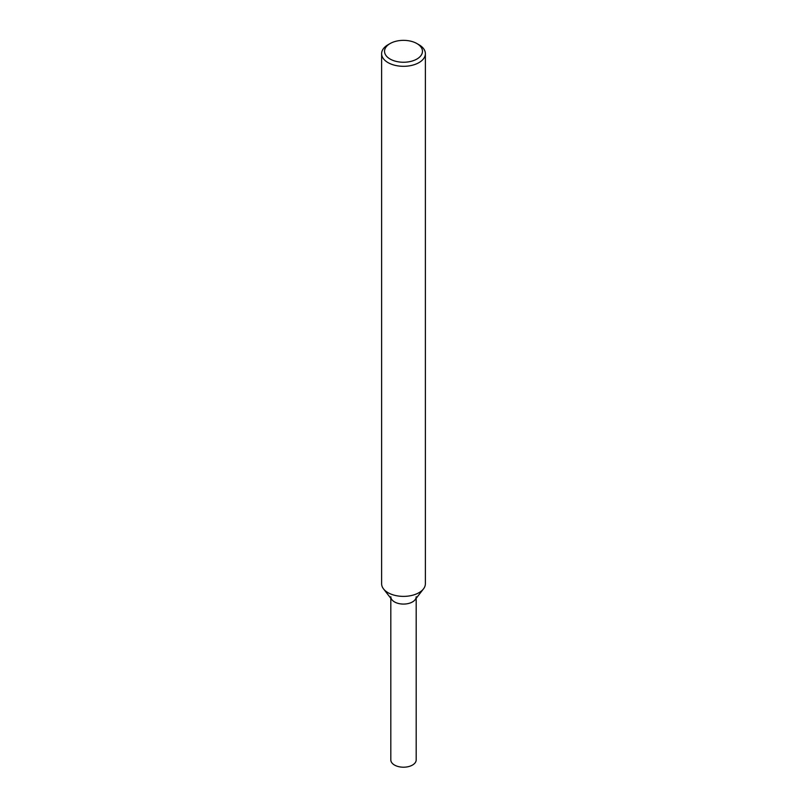 <?xml version="1.0" encoding="UTF-8"?>
<svg xmlns="http://www.w3.org/2000/svg" width="807" height="807" viewBox="0 0 807 807"><rect width="100%" height="100%" fill="white"/><g stroke="black" fill="none" stroke-linecap="round" stroke-linejoin="round"><path stroke-width="1.21" d="M416.906 43.558L418.974 44.748A21.88 12.63 180 0 1 425.38 53.676L425.38 583.754A21.88 12.63 180 0 1 423.473 588.908L415.08 599.742A12.69 7.324 180 0 1 412.478 601.931A12.69 7.324 180 0 1 391.92 599.742L383.527 588.908A21.88 12.63 180 0 1 381.62 583.754L381.62 53.676A21.88 12.63 180 0 1 388.026 44.748L390.094 43.558A18.965 10.945 180 0 1 416.906 43.558A18.965 10.945 180 0 1 416.906 59.042A18.965 10.945 180 0 1 390.094 59.042A18.965 10.945 180 0 1 390.094 43.558M423.473 588.908A21.88 12.63 180 0 1 418.974 592.681A21.88 12.63 180 0 1 383.527 588.908M425.38 53.676A21.88 12.63 180 0 1 418.974 62.613A21.88 12.63 180 0 1 395.127 65.347A21.88 12.63 180 0 1 381.62 53.676M416.19 598.31L416.19 759.881A12.69 7.324 180 0 1 412.478 765.066A12.69 7.324 180 0 1 398.648 766.65A12.69 7.324 180 0 1 390.81 759.881L390.81 598.31M416.19 596.746A12.69 7.324 180 0 1 412.478 601.931A12.69 7.324 180 0 1 398.648 603.515A12.69 7.324 180 0 1 390.81 596.746"/></g></svg>
